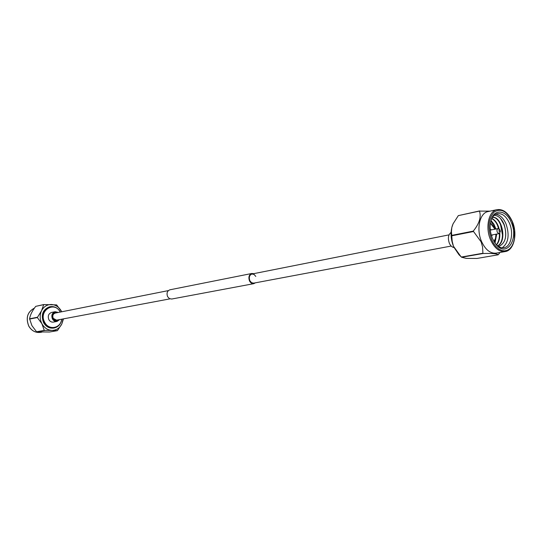 <?xml version="1.0" encoding="UTF-8"?>
<svg xmlns="http://www.w3.org/2000/svg" width="542" height="542" viewBox="0 0 542 542"><rect width="100%" height="100%" fill="white"/><g stroke="black" fill="none" stroke-linecap="round" stroke-linejoin="round"><path stroke-width="0.81" d="M168.345 290.607L55.223 313.073C52.947 313.981 52.283 315.742 53.231 318.357L56.585 320.153L169.944 298.866M255.79 276.427L254.096 274.455L251.928 274.008C249.401 275.092 248.717 277.335 249.869 280.729L251.549 282.68L253.697 283.141L451.201 246.054M253.636 273.669L251.82 273.48C249.002 274.692 248.236 277.192 249.523 280.98C250.607 282.978 252.03 283.879 253.792 283.669L255.404 282.816M251.82 273.48L169.903 289.801C167.173 290.932 166.408 293.215 167.607 296.637L169.389 298.601L171.685 299.035L253.792 283.669M58.699 319.753C56.571 321.392 54.661 321.02 52.974 318.621C51.903 314.218 53.36 312.226 57.33 312.659M56.287 312.863L55.182 312.87C52.77 313.825 52.073 315.688 53.075 318.459L56.625 320.356L57.655 319.949M60.216 312.084C54.349 300.417 38.123 310.918 44.722 322.334C48.814 330.722 60.873 328.371 61.592 319.211M61.761 319.177C60.982 324.008 58.468 326.941 54.214 327.978C49.999 328.472 46.666 326.677 44.2 322.578C41.334 314.746 43.306 309.455 50.108 306.697C54.444 306.074 57.865 307.863 60.379 312.05M61.7 311.792L61.388 311.162C59.01 306.996 55.663 304.773 51.348 304.482C47.025 304.536 43.76 306.616 41.558 310.729L43.712 304.557L35.731 306.352C32.276 310.762 30.223 314.909 29.573 318.804L31.917 325.634L36.653 331.9L49.525 332.009L57.425 330.654L52.113 330.396C56.429 330.254 59.654 328.14 61.788 324.035L63.082 318.933M54.214 327.978L53.59 328.086C49.383 328.581 46.043 326.785 43.584 322.693C40.718 314.868 42.689 309.584 49.491 306.826L50.108 306.697M59.701 319.57L57.032 321.433C55.101 321.677 53.57 320.85 52.439 318.967C51.131 315.376 52.039 312.964 55.162 311.725L58.326 312.456M57.032 321.433L53.448 322.097C51.517 322.341 49.993 321.521 48.868 319.651C47.567 316.081 48.475 313.676 51.585 312.436L55.162 311.725M41.558 310.729C39.62 315.031 39.742 319.38 41.93 323.764C44.376 327.978 47.771 330.186 52.113 330.396L44.254 330.396L41.93 323.764L37.33 317.544L41.558 310.729M43.712 304.557L56.646 304.895L61.707 311.786M63.489 318.859L61.788 324.035L57.425 330.654M37.323 317.273L29.573 318.804M35.731 306.352L43.509 304.685M44.254 330.396L36.443 331.772M29.58 319.069L37.33 317.544M36.653 331.9L44.464 330.532M500.368 231.583L499.04 233.622L497.271 232.22C496.689 230.343 496.953 229.13 498.071 228.588L500.056 229.984C499.168 229.517 498.857 229.991 499.114 231.4L500.368 231.583L500.056 229.984M491.364 229.896L490.212 228.995M511.255 222.342C519.053 239.13 506.574 257.938 496.038 244.496L492.543 238.704C489.887 232.037 489.446 225.675 491.228 219.605C494.589 208.284 506.472 210.147 511.255 222.342M495.686 244.069C498.342 246.942 501.093 248.161 503.938 247.728C510.971 246.84 513.945 233.223 509.426 223.168C506.228 216.285 502.21 213.121 497.36 213.67C494.561 214.327 492.461 216.482 491.066 220.14M498.586 246.535C505.55 243.338 507.427 236.041 504.209 224.652C501.668 218.595 498.315 215.486 494.155 215.323M502.177 247.802C508.45 243.08 509.731 235.093 506.004 223.846C503.355 217.986 499.914 214.788 495.693 214.259M497.068 209.646L488.105 211.549C479.684 212.83 476.018 229.395 481.628 241.657C485.517 249.848 490.354 253.676 496.14 253.141L505.164 251.569C499.385 252.105 494.541 248.236 490.639 239.977C485.009 227.606 488.654 210.913 497.068 209.646C503.179 208.866 508.247 212.776 512.278 221.373C517.895 233.887 513.945 250.587 505.164 251.569M500.042 252.464L498.193 254.801C497.238 253.683 492.15 253.256 482.936 253.527L482.556 246.881L481.12 241.868L473.254 231.122C479.352 223.575 481.418 216.902 479.446 211.095L490.07 211.136M451.093 232.43C448.241 234.672 447.665 238.29 449.372 243.283C450.565 245.831 452.109 247.247 454.013 247.545M497.421 225.113L498.586 228.622M499.365 233.494L499.426 235.648M500.449 224.266L502.549 235.309M500.557 218.528L503.843 224.273C505.571 228.792 506.079 233.48 505.361 238.331M494.412 225.96L495.442 229.103M494.555 242.498L494.927 240.431M496.262 234.151L496.323 235.98M492.468 217.295C501.865 215.994 507.515 241.244 497.719 245.946M491.831 218.385C495.313 220.113 497.766 223.65 499.175 228.995M499.799 233.06C500.042 238.155 498.958 242.118 496.533 244.943M490.977 220.445L493.931 224.158L495.91 229.009M496.702 234.063L495.009 243.162M492.421 217.362C501.587 216.732 506.885 240.872 497.603 245.858M491.723 218.589C494.981 220.35 497.299 223.71 498.687 228.663M499.426 233.46C499.595 238.25 498.572 242.017 496.357 244.774M490.883 220.79L495.523 229.09M496.309 234.137L494.799 242.863M479.677 210.906L458.315 215.628L453.078 223.812L451.811 227.511L451.445 231.651L452.184 241.285L453.424 246.176L460.863 256.542L458.945 254.699L453.756 246.976C450.795 239.747 450.287 232.769 452.218 226.041L453.044 223.88M460.863 256.542L461.648 257.267L466.33 258.392L476.899 258.466L498.193 254.801M461.648 257.267L482.936 253.527M452.075 235.75L473.288 231.57M482.678 253.29L461.384 257.03M458.315 215.628L479.446 211.095M473.254 231.122L452.048 235.316M491.601 236.17L492.332 234.903M34.431 308.1C27.459 311.867 25.589 317.883 28.828 326.142C31.693 330.871 35.576 332.944 40.494 332.375C35.555 332.957 31.653 330.877 28.773 326.135C25.542 317.863 27.425 311.853 34.437 308.1M512.183 221.529C506.933 211.102 500.923 207.932 494.155 212.03C488.328 218.582 487.468 227.755 491.567 239.557L493.599 243.439L496.045 246.657L498.782 249.035L501.668 250.472L504.561 250.899L507.305 250.296L509.771 248.703L511.838 246.203L513.403 242.938L514.399 239.063L514.521 230.275L512.183 221.529M494.995 229.191L490.395 223.229M493.918 241.454L495.51 238.338L495.971 234.205M449.04 234.869L250.221 274.354M41.788 332.151L40.494 332.375M498.071 228.588L490.314 230.106M495.137 229.164L490.449 222.884M496.106 234.178L495.693 238.385L494.094 241.752M499.04 233.622L491.276 235.099"/></g></svg>

